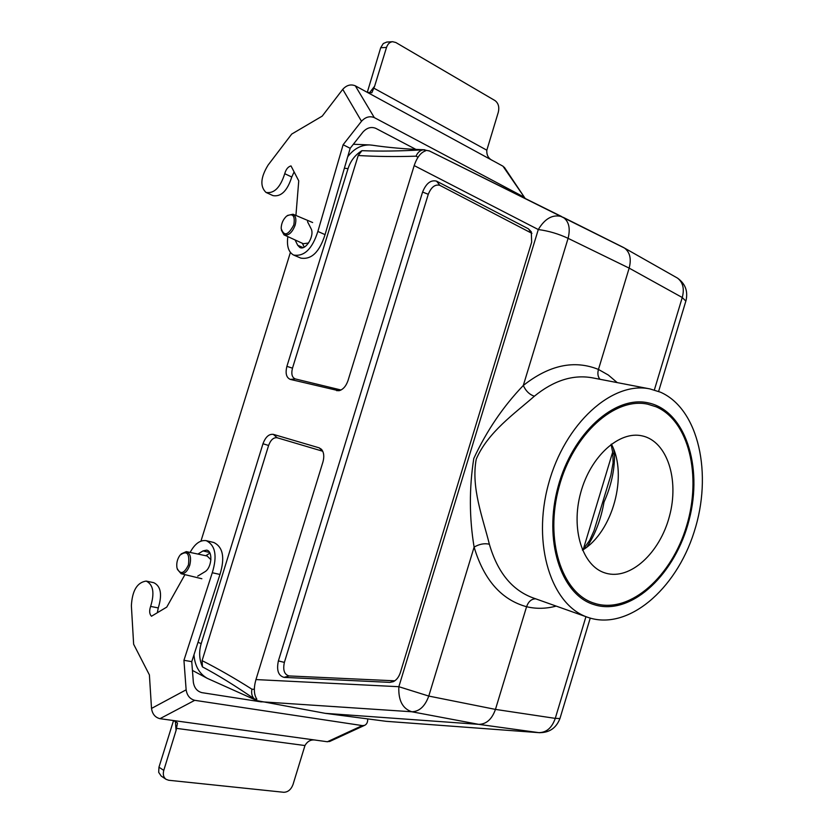 <?xml version="1.0" encoding="UTF-8"?>
<svg xmlns="http://www.w3.org/2000/svg" width="834" height="834" viewBox="0 0 834 834"><rect width="100%" height="100%" fill="white"/><g stroke="black" fill="none" stroke-linecap="round" stroke-linejoin="round"><path stroke-width="1.25" d="M660.497 392.199L649.947 388.915C612.458 380.846 564.795 423.297 548.511 483.96C531.79 544.508 551.347 605.265 587.751 617.316C627.47 631.296 675.915 589.867 694.117 531.998C712.882 474.327 698.871 409.119 660.497 392.199M656.097 406.794L647.757 404.198C614.939 396.828 573.271 433.961 559.082 486.837C544.508 539.619 561.584 592.734 593.62 603.024L596.633 603.941C631.171 613.032 671.839 575.919 686.622 525.847C701.853 475.912 688.967 420.826 656.097 406.794M584.415 547.709L589.701 540.307L594.048 530.653L610.895 475.161L613.094 462.734L612.875 453.415M200.963 541.13L290.399 252.441M387.164 721.389L539.838 732.721M202.099 660.632C218.247 668.826 234.854 678.344 251.92 689.186C251.117 693.44 251.993 696.744 254.547 699.09C235.73 686.069 218.372 675.331 202.443 666.877L202.099 660.632L268.6 445.471C270.696 439.883 273.542 437.308 277.159 437.756L322.748 451.246M428.28 194.291L284.373 662.394C282.747 670.067 284.311 674.581 289.075 675.936L284.05 677.375C278.295 675.717 276.408 670.223 278.389 660.914L422.588 192.049C426.143 183.344 430.803 179.706 436.557 181.145L439.81 185.325C435.056 184.126 431.209 187.118 428.28 194.291L422.588 192.049M394.816 680.815L289.075 675.936M531.925 233.343L439.81 185.325M418.053 157.209L416.041 156.177C395.639 156.823 376.363 156.594 358.213 155.499L361.956 150.673C380.075 151.423 400.633 151.121 423.62 149.776L425.663 150.798C420.784 152.424 416.969 157.355 414.196 165.591L348.007 380.585C345.974 386.351 342.92 389.749 338.833 390.76L290.336 379.407C286.333 377.687 285.186 373.33 286.906 366.345L348.039 168.645L344.379 168.207M198.023 642.263L201.182 643.639C198.805 651.74 199.222 659.486 202.443 666.877M193.978 654.773C194.802 665.866 199.253 673.726 207.322 678.365L256.945 700.643L254.547 699.101L256.882 699.246C253.859 694.691 253.557 688.133 255.955 679.574L322.925 462.026C324.416 456.563 323.926 452.33 321.465 449.307L319.141 447.837L273.344 434.368C268.975 433.836 265.514 436.964 262.981 443.751L201.182 643.639M220.113 574.105L219.853 574.834M284.05 677.375L389.926 682.379L393.325 681.67C396.567 680.044 398.913 676.979 400.393 672.454L531.665 242.173L531.3 231.81L528.37 228.787L436.557 181.145M535.689 598.822C531.498 598.875 528.454 601.502 526.577 606.714L495.459 709.4C491.945 719.262 486.358 724.246 478.706 724.35L325.26 713.341L386.163 721.316M416.041 156.177C417.73 152.278 420.263 150.141 423.62 149.776L429.541 151.017L624.541 248.084C629.983 252.316 631.526 258.999 629.159 268.121L598.458 369.441C597.363 373.507 597.863 376.791 599.98 379.282M556.195 606.099C546.072 608.81 536.199 609.018 526.577 606.714C501.442 599.792 483.949 579.922 474.108 547.114C469.25 517.831 469.135 488.286 473.775 458.492C486.649 430.834 503.163 406.492 523.304 385.475C525.858 391.052 529.548 394.628 534.375 396.202C514.839 413.403 487.786 432.231 476.235 459.18C470.897 487.734 482.938 518.039 489.36 544.216C497.471 572.134 511.909 589.972 532.665 597.749L532.707 597.759M256.945 700.643L325.26 713.341M372.381 145.22L369.712 144.939C361.205 144.803 353.877 148.733 347.715 156.75M361.956 150.673C355.242 154.78 350.603 160.764 348.039 168.645M209.334 679.314L209.97 679.554M255.955 679.574L398.85 686.705C398.225 700.32 402.541 708.671 411.808 711.767C419.356 711.569 425.017 706.335 428.77 696.067L495.459 709.4L555.267 718.376C551.962 727.832 546.468 732.586 538.785 732.638L478.706 724.35L411.808 711.767L260.125 701.686M623.968 247.719L563.148 217.299C568.924 221.364 570.56 228.38 568.09 238.336L523.304 385.475C549.283 365.021 574.334 359.673 598.458 369.441L608.33 375.039L617.212 382.608M654.356 389.978L682.254 297.509C684.568 288.783 682.973 282.309 677.479 278.087L676.666 277.628M592.442 377.833L592.411 377.823C573.094 374.33 553.745 380.46 534.375 396.202M428.937 150.735L561.897 216.673C552.879 214.088 545.009 218.383 538.295 229.548L398.85 686.705L428.77 696.067L474.108 547.114C479.3 544.07 484.387 543.101 489.36 544.216M358.213 155.499L292.484 368.18C291.066 373.945 292.015 377.531 295.33 378.938L290.336 379.407M341.043 389.999L295.33 378.938M611.114 444.313L612.823 453.071L614.522 454.447C614.668 470.126 611.166 486.024 603.993 502.141C600.991 519.342 595.299 534.313 586.886 547.041M582.372 549.877L584.154 548.001L586.198 547.584M188.442 564.889C184.095 573.855 180.28 574.907 176.996 568.058C176.235 563.388 177.256 559.082 180.029 555.131C187.004 550.138 189.808 553.39 188.442 564.889M181.124 553.943L186.295 551.618C190.34 553.286 191.486 557.842 189.735 565.285C187.598 571.165 184.721 573.969 181.114 573.709L177.371 569.351M186.482 551.66L207.155 556.017L210.929 559.718M293.797 224.919C288.189 235.428 283.967 236.606 281.162 228.443C281.287 223.543 283.08 219.457 286.531 216.173C292.859 212.826 295.288 215.745 293.797 224.919M287.511 215.443L293.047 214.234C295.882 216.027 296.57 219.717 295.09 225.305C292.14 232.749 288.439 235.939 284.008 234.865L281.339 230.059M308.59 242.996L303.326 243.726L284.269 234.99M523.387 196.751L374.31 117.604L355.305 85.819L367.304 92.355L371.828 92.782L374.622 86.215L386.517 47.423C387.727 43.941 389.759 42.034 392.637 41.71L395.858 42.524L495.021 100.591C498.388 103.145 499.483 107.002 498.325 112.163L486.827 150.193C486.503 155.249 488.526 158.752 492.894 160.701L502.954 166.185L525.191 198.461M373.934 88.206L486.827 150.193M392.616 41.71L386.767 42.065L383.286 43.535L380.7 47.746L367.283 92.334M415.791 149.338L375.727 128.321C371.161 126.549 366.918 127.769 363.009 131.98L350.176 148.296L343.118 144.741L317.869 231.445C312.281 248.97 304.181 256.83 293.578 255.037C288.491 252.139 286.573 245.999 287.845 236.627M504.82 168.03L502.954 166.185M355.305 85.819C350.76 83.973 346.579 85.151 342.753 89.342L361.497 121.274C365.428 117.021 369.702 115.801 374.31 117.604M361.497 121.274L343.118 144.741M367.304 92.355L492.894 160.701M342.753 89.342L322.216 116.114L291.712 134.076L268.121 165.049C260.583 177.361 259.874 186.493 265.994 192.435C274.073 193.811 280.318 187.567 284.738 173.701C285.979 169.292 288.064 166.696 291.003 165.914L298.749 180.863L295.924 215.453M350.176 148.296L325.052 234.635C319.485 252.087 311.395 259.895 300.772 258.092L294.079 255.256M294.11 171.908L291.764 177.006C287.355 190.809 281.11 197.012 273.02 195.625L266.411 192.623M302.346 243.278L304.254 247.104M307.475 221.625L311.009 228.558C315.023 235.324 305.734 250.951 299.823 247.479L297.717 245.279L295.069 239.942M325.052 234.635L317.869 231.445M194.739 700.32L362.31 725.59L327.366 741.749L315.971 740.175C311.238 739.226 307.569 741.019 304.963 745.544L293.005 784.554C291.056 789.61 287.959 792.185 283.727 792.279L168.697 780.259L166.06 779.321C163.485 777.361 162.724 774.379 163.777 770.387L176.057 730.469L177.517 723.005L173.597 720.555L159.972 718.679L194.739 700.32C189.912 699.028 187.045 695.535 186.138 689.812L151.517 708.431C152.351 714.05 155.166 717.459 159.972 718.679M173.545 720.545L158.96 767.197L158.689 772.336L161.212 776.079L166.049 779.31M304.963 745.544L176.631 728.384M261.365 701.905L201.87 692.637C197.095 691.344 194.249 687.862 193.342 682.202L191.757 661.643L183.939 660.299L186.138 689.812M146.471 581.142L153.748 582.685C160.868 586.114 162.38 594.527 158.272 607.923L157.313 612.75M206.488 540.724L213.796 542.496C223.043 547.031 225.097 557.685 219.968 574.459L191.757 661.643M209.949 553.14L205.748 555.715M367.711 718.898C367.804 722.275 366.72 724.454 364.448 725.413L362.31 725.59M315.971 740.175L173.597 720.555M327.366 741.749L330.233 741.217M151.517 708.431L149.401 674.914L133.638 644.244L131.376 605.734C132.22 590.628 137.151 582.413 146.169 581.079C153.268 584.509 154.759 592.953 150.62 606.412C149.13 610.842 149.411 614.116 151.475 616.243L166.758 607.1L184.94 574.636M190.121 552.421C194.802 543.789 200.15 539.859 206.175 540.651C215.401 545.186 217.434 555.882 212.284 572.739L183.939 660.299M197.919 554.068L202.996 550.92L206.592 550.138C213.191 550.94 211.773 568.142 204.757 571.863L197.731 576.117M219.968 574.459L212.284 572.739M605.901 573.208L605.046 572.948C582.476 566.14 570.623 529.183 580.704 492.727C590.503 456.198 619.454 430.354 642.357 435.932C667.252 441.426 679.397 479.665 669.462 516.204C659.934 552.848 630.337 580.349 605.901 573.208M582.497 550.169C612.761 531.925 628.211 475.203 611.374 444.126M596.227 605.286L593.099 604.327C560.667 593.881 543.351 540.057 558.123 486.576C572.51 432.992 614.721 395.379 647.966 402.812C685.183 410.359 703.198 466.342 689.165 519.77C675.749 573.344 632.808 614.887 596.227 605.286M583.477 548.72L612.677 452.101M251.92 689.186L254.339 689.322M685.85 301.116L682.254 297.509L629.159 268.121L568.09 238.336C558.478 233.822 548.543 230.893 538.295 229.548L414.196 165.591M590.232 618.119L559.948 718.522L555.267 718.376L585.948 616.67M386.236 721.327L538.858 732.648C549.158 732.919 556.184 728.207 559.948 718.522L560.062 718.147M531.581 233.145L528.37 228.787M278.389 660.914L284.373 662.394M389.926 682.379L394.659 680.919M286.906 366.345L292.484 368.18M336.738 390.698L340.335 390.333M322.633 450.996L319.141 447.837M273.344 434.368L277.159 437.756M268.6 445.471L262.981 443.751M614.522 454.447L613.584 449.078M380.7 47.746L386.517 47.423M374.622 86.215L369.191 93.2M303.086 247.594L297.717 245.279M291.764 177.006L284.738 173.701M163.777 770.387L158.96 767.197M175.38 720.941L176.057 730.469M209.584 552.473L202.996 550.92M158.272 607.923L150.62 606.412M624.541 248.084L677.479 278.087C685.277 283.643 688.123 291.129 686.017 300.563L658.61 391.427M369.712 144.939L353.355 144.251M424.777 149.776C405.877 149.13 388.217 147.576 371.818 145.137M192.435 670.421L207.322 678.365M649.947 388.915L592.411 377.823M587.751 617.316L532.665 597.749M181.114 573.709L201.859 578.744M293.047 214.234L312.646 222.532M504.361 167.332L524.794 197.898M364.448 725.413L329.513 741.551"/></g></svg>
